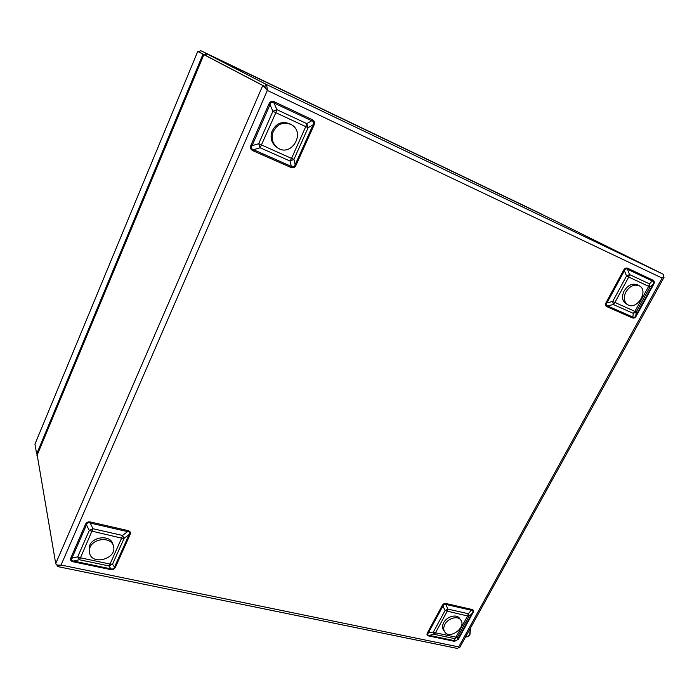 <?xml version="1.0" encoding="UTF-8"?>
<svg xmlns="http://www.w3.org/2000/svg" width="699" height="699" viewBox="0 0 699 699"><rect width="100%" height="100%" fill="white"/><g stroke="black" fill="none" stroke-linecap="round" stroke-linejoin="round"><path stroke-width="1.05" d="M205.821 55.081L205.646 55.492L264.877 86.493L203.863 54.644L262.772 85.488L267.333 90.442C267.175 87.043 266.686 84.972 265.873 84.23L206.423 53.631L553.538 219.993L662.975 274.113C664.199 274.987 663.91 276.306 662.102 278.08L664.033 277.285L663.412 276.498M56.837 564.792L57.598 566.548L61.049 565.037C58.034 565.456 56.261 564.975 55.71 563.604L37.152 454.857L203.863 54.644L36.942 455.634M663.954 277.433L459.662 647.641L458.71 646.916L457.696 648.515L57.86 566.609M205.943 54.784L206.423 53.631L553.538 219.993M266.336 89.175L264.895 86.484L266.328 89.166M606.138 302.492L606.985 302.885L612.717 301.444L614.91 302.466L613.303 304.493L607.58 305.926L632.857 317.084L633.303 313.362L634.91 311.378L636.273 311.937L633.303 313.362L613.303 304.493L612.717 301.444L626.522 276.009L629.554 274.567L649.485 283.89L650.009 286.948L636.273 311.937L635.81 315.66L653.137 284.161C654.142 282.492 653.967 281.479 652.63 281.112L627.44 269.264C626.103 268.364 625.089 268.835 624.408 270.696L623.56 270.295C624.714 268.241 626.112 267.577 627.763 268.302L627.44 269.264L629.554 274.567L628.716 277.049L614.91 302.466L634.91 311.378L648.663 286.345L626.522 276.009L624.408 270.696L606.985 302.885C605.806 304.467 606.007 305.48 607.58 305.926L606.968 306.704C605.351 305.944 605.072 304.537 606.138 302.492L623.56 270.295M632.245 317.844L632.857 317.084C633.984 317.818 634.972 317.346 635.81 315.66L636.335 315.869C635.208 317.844 633.844 318.499 632.245 317.844L606.968 306.704M427.465 632.778L433.389 632.045L435.494 632.805L434.21 634.325L429.099 635.356L454.988 640.765L454.691 638.633L455.984 637.139L457.513 637.139L454.691 638.633L434.21 634.325L433.389 632.045L445.018 610.594L447.91 609.091L468.365 613.722L469.125 616.02L457.513 637.139L457.801 639.279L472.454 612.647C473.345 611.162 473.092 610.402 471.703 610.349L445.857 604.434C444.494 603.849 443.524 604.355 442.965 605.937L442.152 605.631C443.131 603.901 444.468 603.202 446.154 603.552L445.857 604.434L447.91 609.091L447.133 611.38L435.494 632.805L455.984 637.139L467.596 615.985L445.018 610.594L442.965 605.937L428.277 633.076C427.272 634.395 427.543 635.155 429.099 635.356L428.609 635.941C426.958 635.557 426.573 634.5 427.465 632.778L442.152 605.631M454.49 641.332L458.387 639.279L454.49 641.332L428.609 635.941M90.582 522.013L127.943 530.576C130.259 531.153 130.966 532.498 130.075 534.595L129.132 534.525L124.107 538.344L121.626 538.151L122.552 535.443L124.107 538.344L112.513 564.207L108.904 565.945L79.363 559.733L77.711 556.85L89.254 530.497L92.958 528.741L122.552 535.443L127.585 531.616L90.215 523.07C88.257 522.293 87.017 522.878 86.501 524.827L85.435 524.442C86.423 522.31 88.135 521.498 90.582 522.013L90.215 523.07L92.958 528.741L80.464 557.819L110.031 564.067L121.626 538.151L89.254 530.497L86.501 524.827L71.936 558.169C70.905 559.794 71.455 560.755 73.596 561.052L73.177 561.786C70.774 561.245 70.014 559.908 70.879 557.793L85.435 524.442M70.879 557.793L71.936 558.169L77.711 556.85L80.464 557.819L79.363 559.733L73.596 561.052L110.896 568.846C112.74 569.379 113.937 568.794 114.496 567.116L129.132 534.525C130.128 532.734 129.612 531.764 127.585 531.616L127.943 530.576M274.392 101.827L312.147 119.608C314.471 120.77 315.083 122.648 313.982 125.235L313.082 124.824C314.227 122.744 313.79 121.399 311.754 120.761L273.999 102.998L276.883 109.647L275.843 112.696L272.898 111.29L270.006 104.64L252.094 145.663L258.7 143.706L291.544 158.402L305.76 126.624L275.843 112.696L260.15 147.769L258.7 143.706L272.898 111.29L276.883 109.647L306.782 123.636L308.128 127.699L293.921 159.398L290.05 161.041L260.15 147.769L253.554 149.717L252.994 150.748C250.565 149.612 249.884 147.742 250.967 145.139L268.87 104.099C270.076 101.486 271.92 100.726 274.392 101.827L273.999 102.998C271.998 101.731 270.67 102.281 270.006 104.64L268.87 104.099M250.967 145.139L252.094 145.663C250.845 147.681 251.334 149.036 253.554 149.717L291.308 166.371C293.108 167.463 294.393 166.921 295.153 164.737L313.082 124.824L308.128 127.699L305.76 126.624L306.782 123.636L311.754 120.761L312.147 119.608M627.763 268.302L652.945 280.168L649.485 283.89L648.663 286.345L650.009 286.948L653.137 284.161L653.652 284.397L636.335 315.869M446.154 603.552L471.991 609.476L468.365 613.722L467.596 615.985L469.125 616.02L473.031 612.656L458.387 639.279M313.982 125.235L296.061 165.113L295.153 164.737L293.921 159.398L291.544 158.402L290.05 161.041L291.308 166.371L290.74 167.376L252.994 150.748M130.075 534.595L115.44 567.169L114.496 567.116L112.513 564.207L110.031 564.067L108.904 565.945L110.896 568.846L110.468 569.571L73.177 561.786M291.404 124.684C282.929 121.268 276.69 124.02 272.689 132.959C271.221 139.188 272.855 144.134 277.608 147.795C291.134 157.721 306.153 132.749 291.404 124.684L290.286 124.02C281.828 120.604 275.607 123.356 271.623 132.26C270.155 138.472 271.797 143.409 276.533 147.061L277.512 147.725M112.993 544.521L112.932 544.268C110.757 534.351 91.543 536.334 89.227 546.836L89.498 552.839M89.655 548.671L89.559 553.11C92.242 566.05 117.615 558.475 113.421 546.085C111.246 536.15 91.98 538.151 89.655 548.671M639.262 285.804L637.427 284.834C632.184 282.999 627.667 285.175 623.892 291.369C621.56 296.953 622.285 301.077 626.051 303.759L627.842 304.773C637.034 310.557 649.179 290.496 639.262 285.804C634.01 283.969 629.484 286.153 625.692 292.357C623.359 297.949 624.076 302.09 627.842 304.773M197.747 51.446L204.763 55.038L197.747 51.446L34.95 444.153L197.747 51.446M202.998 54.19L36.663 454.009L34.95 444.153M541.673 214.13L200.246 50.45L541.673 214.13L200.246 50.45L199.495 52.268L204.746 55.072M37.423 454.201L36.663 454.009M205.489 55.37L204.781 55.029L205.55 53.176M460.755 620.013C457.548 615.111 446.836 618.667 444.398 625.483C443.437 628.017 443.568 630.192 444.782 632.01C449.859 639.873 466.705 627.195 460.755 620.013L459.505 618.318C456.298 613.425 445.613 616.964 443.183 623.761C442.222 626.295 442.353 628.471 443.568 630.28L444.739 631.94M662.975 274.113L265.873 84.23L264.895 86.484L262.772 85.488L55.71 563.604M57.021 565.823L57.388 564.984M662.102 278.08L267.333 90.442L61.049 565.037L458.71 646.916L662.102 278.08M652.945 280.168C654.5 280.954 654.736 282.361 653.652 284.397M471.991 609.476C473.599 609.886 473.939 610.943 473.031 612.656M296.061 165.113C294.891 167.611 293.108 168.363 290.74 167.376M115.44 567.169C114.47 569.213 112.819 570.008 110.468 569.571M470.471 628.06L469.623 634.543C468.513 636.405 467.247 637.165 465.822 636.824L465.656 636.789M459.234 647.414L458.693 647.082M112.932 544.268L113.421 546.085M470.602 627.824L469.929 634.474M469.911 634.5C469.571 635.767 468.356 636.571 466.268 636.911"/></g></svg>
